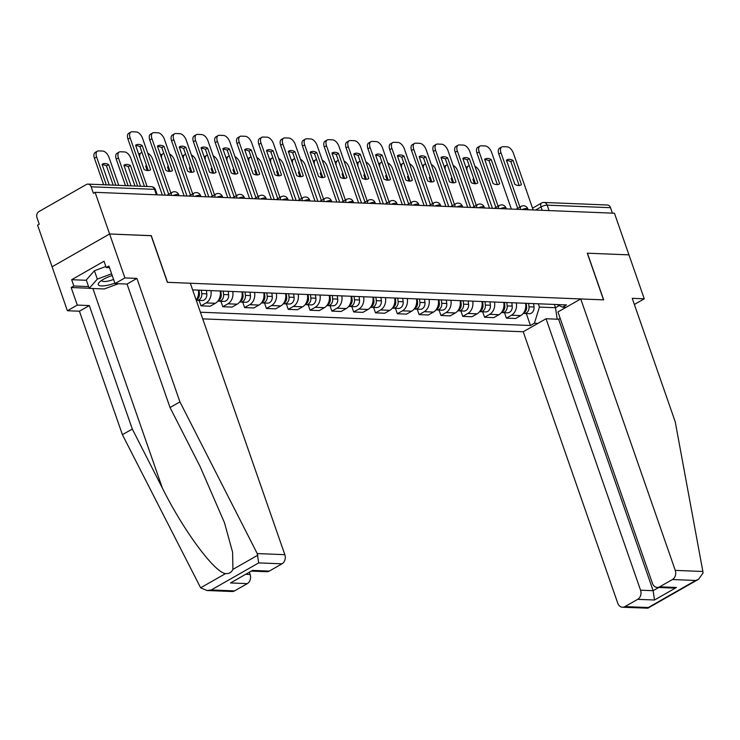 <?xml version="1.0" encoding="UTF-8"?>
<svg xmlns="http://www.w3.org/2000/svg" width="740" height="740" viewBox="0 0 740 740"><rect width="100%" height="100%" fill="white"/><g stroke="black" fill="none" stroke-linecap="round" stroke-linejoin="round"><path stroke-width="1.11" d="M202.723 318.866L523.226 331.761L617.752 603.192A6.91 5.485 -87.7 0 0 622.507 607.226A6.91 5.485 -87.7 0 0 624.967 606.606L637.713 599.335A6.91 5.485 -87.7 0 0 640.553 590.187L653.143 590.696L654.493 600.01L637.713 599.335M151.154 235.718L109.594 233.979L52.087 266.789L37.583 225.136L39.257 224.183L37 217.699A4.607 3.654 -87.7 0 1 38.896 211.594L86.349 184.528A4.607 3.654 -87.7 0 1 87.995 184.112L151.339 186.656A4.607 3.654 92.3 0 1 154.503 189.347L91.159 186.794A4.607 3.654 -87.7 0 0 87.995 184.112M634.365 304.464L644.263 298.821L614.45 213.222L95.099 192.326L109.594 233.979L52.087 266.789L67.386 310.735L77.284 305.093L89.309 305.574L79.421 311.216L67.386 310.735M151.274 235.653L167.527 282.319L603.535 299.867L587.283 253.191L628.954 254.865L587.421 253.2L603.673 299.867L580.743 298.951L675.269 570.383L702.87 571.493L703 573.074L698.56 579.263L695.702 580.475L672.42 579.531A6.91 5.485 -87.7 0 0 675.269 570.383M549.062 210.595L547.165 205.147A4.607 3.654 92.3 0 0 544.002 202.455L607.346 205.008A4.607 3.654 92.3 0 1 610.519 207.69L547.165 205.147A4.607 1.249 160.8 0 0 541.014 206.941L535.575 210.049M612.415 213.138L610.519 207.69M91.159 186.794L93.416 193.288L95.099 192.326M196.174 300.052A10.591 8.408 -87.7 0 0 198.339 290.117M210.919 290.626A10.591 8.408 92.3 0 1 206.099 302.928L200.984 305.842L210.215 306.212L215.331 303.298A10.591 8.408 -87.7 0 0 220.15 290.996M199.088 300.403L200.984 305.842M232.739 291.505A10.591 8.408 92.3 0 1 227.911 303.807L222.796 306.721L232.027 307.091L237.142 304.177A10.591 8.408 -87.7 0 0 241.971 291.875M220.909 301.282L222.796 306.721M254.551 292.374A10.591 8.408 92.3 0 1 249.732 304.677L244.616 307.6L253.848 307.97L258.954 305.056A10.591 8.408 -87.7 0 0 263.782 292.753M242.72 302.161L244.616 307.6M276.362 293.253A10.591 8.408 92.3 0 1 271.543 305.555L266.428 308.478L275.659 308.848L280.775 305.925A10.591 8.408 -87.7 0 0 285.594 293.623M264.532 303.039L266.428 308.478M298.183 294.132A10.591 8.408 92.3 0 1 293.354 306.434L288.239 309.357L297.471 309.727L302.586 306.804A10.591 8.408 -87.7 0 0 307.414 294.502M286.352 303.909L288.239 309.357M319.995 295.01A10.591 8.408 92.3 0 1 315.175 307.313L310.06 310.226L319.292 310.606L324.397 307.683A10.591 8.408 -87.7 0 0 329.226 295.38M308.164 304.788L310.06 310.226M341.806 295.889A10.591 8.408 92.3 0 1 336.987 308.192L331.871 311.105L341.103 311.475L346.218 308.562A10.591 8.408 -87.7 0 0 351.038 296.259M329.975 305.666L331.871 311.105M363.627 296.768A10.591 8.408 92.3 0 1 358.798 309.07L353.683 311.984L362.914 312.354L368.03 309.44A10.591 8.408 -87.7 0 0 372.858 297.138M351.796 306.545L353.683 311.984M385.438 297.647A10.591 8.408 92.3 0 1 380.619 309.949L375.504 312.863L384.735 313.233L389.841 310.319A10.591 8.408 -87.7 0 0 394.67 298.017M373.608 307.424L375.504 312.863M407.25 298.525A10.591 8.408 92.3 0 1 402.43 310.828L397.315 313.742L406.547 314.111L411.662 311.198A10.591 8.408 -87.7 0 0 416.481 298.895M395.419 308.303L397.315 313.742M429.071 299.395A10.591 8.408 92.3 0 1 424.242 311.697L419.136 314.62L428.358 314.99L433.474 312.077A10.591 8.408 -87.7 0 0 438.302 299.774M417.24 309.181L419.136 314.62M450.882 300.274A10.591 8.408 92.3 0 1 446.063 312.576L440.947 315.499L450.179 315.869L455.285 312.946A10.591 8.408 -87.7 0 0 460.114 300.644M439.051 310.06L440.947 315.499M472.694 301.152A10.591 8.408 92.3 0 1 467.874 313.455L462.759 316.378L471.99 316.748L477.106 313.825A10.591 8.408 -87.7 0 0 481.925 301.522M460.863 310.93L462.759 316.378M494.514 302.031A10.591 8.408 92.3 0 1 489.686 314.334L484.58 317.247L493.802 317.627L498.917 314.704A10.591 8.408 -87.7 0 0 503.746 302.401M482.684 311.808L484.58 317.247M516.326 302.91A10.591 8.408 92.3 0 1 511.507 315.212L506.391 318.126L515.623 318.496L520.729 315.582A10.591 8.408 -87.7 0 0 525.557 303.28M504.495 312.687L506.391 318.126M557.007 304.547L562.576 307.174L566.516 304.926L192.631 289.886M562.576 307.174L566.072 307.313M537.897 323.389L534.4 323.241L539.432 307.082L555.509 307.729L559.246 305.601M200.411 312.215L530.46 325.498L534.4 323.241M554.362 304.436L555.509 307.729L557.174 319.199M538.285 303.789L539.432 307.082M526.307 313.566L530.46 325.498M148.287 170.552L139.999 146.733A14.384 7.835 -119.7 0 0 135.753 145.651M144.429 186.378L127.965 139.111A6.91 3.765 -119.7 0 1 128.742 133.283L130.915 132.044A6.91 3.765 60.3 0 0 130.148 137.871L127.965 139.111M142.172 145.493A14.384 7.835 -119.7 0 0 135.984 144.985A14.384 7.835 -119.7 0 0 135.605 145.225L144.041 169.469A14.384 7.835 -119.7 0 0 150.238 169.978A14.384 7.835 -119.7 0 0 150.618 169.738L142.172 145.493L139.999 146.733M162.319 195.036L142.589 138.371A6.91 3.765 60.3 0 0 136.206 131.924L132.155 131.766A6.91 3.765 60.3 0 0 130.915 132.044M147.075 186.489L130.148 137.871M150.618 169.738L149.832 170.181M115.819 185.231L108.641 164.622A14.384 7.835 60.3 0 0 102.444 164.113A14.384 7.835 60.3 0 0 102.065 164.363L109.243 184.963M118.752 185.352L109.058 157.5A6.91 3.765 60.3 0 0 102.675 151.053L98.614 150.895A6.91 3.765 60.3 0 0 97.384 151.173A6.91 3.765 60.3 0 0 96.607 157L106.31 184.852M113.165 185.12L106.458 165.871A14.384 7.835 60.3 0 0 102.213 164.779M103.656 184.741L94.433 158.249A6.91 3.765 -119.7 0 1 95.201 152.422L97.384 151.173M106.458 165.871L108.641 164.622M170.098 171.43L161.81 147.612A14.384 7.835 -119.7 0 0 157.565 146.529M168.692 194.296L149.776 139.99A6.91 3.765 -119.7 0 1 150.553 134.162L152.736 132.922A6.91 3.765 60.3 0 0 151.959 138.75L149.776 139.99M163.993 146.372A14.384 7.835 -119.7 0 0 157.796 145.863A14.384 7.835 -119.7 0 0 157.417 146.104L165.862 170.348A14.384 7.835 -119.7 0 0 172.05 170.857A14.384 7.835 -119.7 0 0 172.429 170.607L163.993 146.372L161.81 147.612M184.14 195.915L164.4 139.25A6.91 3.765 60.3 0 0 158.027 132.802L153.966 132.636A6.91 3.765 60.3 0 0 152.736 132.922M170.866 193.047L151.959 138.75M172.429 170.607L171.652 171.06M191.919 172.309L183.622 148.49A14.384 7.835 -119.7 0 0 179.376 147.408M190.504 195.175L171.597 140.868A6.91 3.765 -119.7 0 1 172.365 135.041L174.547 133.801A6.91 3.765 60.3 0 0 173.771 139.629L171.597 140.868M185.805 147.251A14.384 7.835 -119.7 0 0 179.607 146.742A14.384 7.835 -119.7 0 0 179.228 146.983L187.673 171.227A14.384 7.835 -119.7 0 0 193.871 171.736A14.384 7.835 -119.7 0 0 194.241 171.486L185.805 147.251L183.622 148.49M205.951 196.794L186.221 140.128A6.91 3.765 60.3 0 0 179.839 133.681L175.787 133.514A6.91 3.765 60.3 0 0 174.547 133.801M192.687 193.926L173.771 139.629M194.241 171.486L193.464 171.93M89.309 305.574L132.312 429.052L122.415 434.695L200.642 587.81L206.932 590.511L211.261 589.965L234.543 590.899A6.91 5.485 92.3 0 1 232.083 591.519L206.932 590.511M132.312 429.052L162.347 487.984C183.159 530.145 214.628 572.723 225.598 573.574C229.012 573.889 231.444 572.501 232.906 569.402L232.61 552.28L224.47 522.699L200.068 466.459L170.034 407.527L127.04 284.058L115.015 283.568L108.891 265.993L106.209 267.519L104.016 261.239L71.66 279.702L73.843 285.982L88.578 286.574M122.415 434.695L79.421 311.216M281.996 563.834L258.713 562.89L257.233 553.566L179.931 401.885L136.928 278.407L124.903 277.925L109.594 233.979L151.126 235.644L167.379 282.319L190.319 283.244L284.845 554.686A6.91 5.485 92.3 0 1 281.996 563.834L269.258 571.095A6.91 5.485 92.3 0 1 266.789 571.724L251.989 571.123M124.903 277.925L115.015 283.568M89.161 288.239L71.16 287.518L77.284 305.093M71.16 287.518L73.843 285.982M136.928 278.407L127.04 284.058M179.931 401.885L170.034 407.527M246.374 574.332L250.129 574.481A6.91 5.485 92.3 0 1 247.289 583.629L234.543 590.899M250.129 574.481L249.463 572.566M109.465 267.649L106.209 267.519M71.66 279.702L86.395 280.293M247.289 583.629L230.51 582.954L252.47 570.42L269.258 571.095M702.87 571.493L675.232 421.809L632.228 298.331L644.263 298.821M523.226 331.761L546.037 318.746L640.553 590.187M580.743 298.951L557.942 311.956L652.467 583.398A6.91 5.485 -87.7 0 0 657.212 587.43A6.91 5.485 -87.7 0 0 659.682 586.802L672.42 579.531M560.171 318.367L558.617 319.255L546.037 318.746M558.617 319.255L653.143 590.696L658.766 587.486M659.682 586.802L676.462 587.477L672.133 588.023L657.212 587.43M624.967 606.606L648.249 607.54L647.87 608.188L622.507 607.226M112.212 275.521A14.957 4.042 160.8 0 0 103.341 279.35A14.957 4.042 160.8 0 0 99.438 282.162A14.957 4.042 160.8 0 0 101.26 285.918A14.957 4.042 160.8 0 0 114.857 283.143M101.852 280.257A10.24 2.766 160.8 0 0 101.889 280.608A10.24 2.766 160.8 0 0 113.581 279.452M118.428 283.707L104.303 288.961L89.198 288.36L86.284 279.988L94.415 270.738L105.848 266.483M89.198 288.36L97.329 279.11L111.611 273.8M94.415 270.738L97.329 279.11M137.631 186.11L130.453 165.501A14.384 7.835 60.3 0 0 124.255 164.992A14.384 7.835 60.3 0 0 123.885 165.233L131.054 185.842M140.563 186.23L130.869 158.379A6.91 3.765 60.3 0 0 124.487 151.931L120.435 151.774A6.91 3.765 60.3 0 0 119.196 152.052A6.91 3.765 60.3 0 0 118.428 157.879L128.122 185.731M134.976 185.999L128.27 166.74A14.384 7.835 60.3 0 0 124.033 165.658M125.467 185.62L116.245 159.128A6.91 3.765 -119.7 0 1 117.022 153.291L119.196 152.052M128.27 166.74L130.453 165.501M199.005 290.145L199.402 293.539A5.753 4.57 92.3 0 1 196.276 299.913M147.232 170.524L145.697 166.112A14.384 7.835 60.3 0 1 146.076 165.871A14.384 7.835 60.3 0 1 146.576 165.631M165.187 195.147L152.681 159.257A6.91 3.765 60.3 0 0 147.75 153.189M142.052 152.644A6.91 3.765 60.3 0 0 141.016 152.93A6.91 3.765 60.3 0 0 139.897 157.574M201.382 290.237L201.779 293.641A5.753 4.57 92.3 0 1 197.025 300.32A5.753 4.57 92.3 0 1 196.22 300.2M206.423 290.441L206.812 293.845A5.753 4.57 92.3 0 1 202.057 300.523L197.025 300.32M146.899 166.565A14.384 7.835 60.3 0 0 145.845 166.537M138.741 154.235A6.91 3.765 -119.7 0 1 138.833 154.17L141.016 152.93M213.731 173.188L205.442 149.369A14.384 7.835 -119.7 0 0 201.197 148.287M212.315 196.054L193.408 141.747A6.91 3.765 -119.7 0 1 194.185 135.919L196.359 134.671A6.91 3.765 60.3 0 0 195.591 140.508L193.408 141.747M207.616 148.13A14.384 7.835 -119.7 0 0 201.428 147.621A14.384 7.835 -119.7 0 0 201.049 147.861L209.485 172.106A14.384 7.835 -119.7 0 0 215.682 172.605A14.384 7.835 -119.7 0 0 216.062 172.365L207.616 148.13L205.442 149.369M227.763 197.663L208.033 141.007A6.91 3.765 60.3 0 0 201.65 134.56L197.599 134.393A6.91 3.765 60.3 0 0 196.359 134.671M214.498 194.805L195.591 140.508M216.062 172.365L215.275 172.809M235.542 174.057L227.254 150.248A14.384 7.835 -119.7 0 0 223.008 149.166M234.136 196.923L215.22 142.626A6.91 3.765 -119.7 0 1 215.997 136.798L218.18 135.549A6.91 3.765 60.3 0 0 217.403 141.377L215.22 142.626M229.437 148.999A14.384 7.835 -119.7 0 0 223.24 148.5A14.384 7.835 -119.7 0 0 222.86 148.74L231.306 172.975A14.384 7.835 -119.7 0 0 237.494 173.484A14.384 7.835 -119.7 0 0 237.873 173.243L229.437 148.999L227.254 150.248M249.584 198.542L229.844 141.886A6.91 3.765 60.3 0 0 223.471 135.439L219.41 135.272A6.91 3.765 60.3 0 0 218.18 135.549M236.31 195.684L217.403 141.377M237.873 173.243L237.096 173.687M257.363 174.936L249.066 151.126A14.384 7.835 -119.7 0 0 244.82 150.044M255.947 197.802L237.041 143.505A6.91 3.765 -119.7 0 1 237.808 137.677L239.991 136.428A6.91 3.765 60.3 0 0 239.214 142.256L237.041 143.505M251.249 149.878A14.384 7.835 -119.7 0 0 245.051 149.369A14.384 7.835 -119.7 0 0 244.672 149.619L253.117 173.854A14.384 7.835 -119.7 0 0 259.315 174.363A14.384 7.835 -119.7 0 0 259.685 174.122L251.249 149.878L249.066 151.126M271.395 199.421L251.665 142.755A6.91 3.765 60.3 0 0 245.282 136.308L241.231 136.151A6.91 3.765 60.3 0 0 239.991 136.428M258.131 196.562L239.214 142.256M259.685 174.122L258.907 174.566M220.825 291.024L221.214 294.418A5.753 4.57 92.3 0 1 218.087 300.792M169.044 171.403L167.508 166.99A14.384 7.835 60.3 0 1 167.888 166.75A14.384 7.835 60.3 0 1 168.387 166.509M186.998 196.026L174.501 160.136A6.91 3.765 60.3 0 0 169.562 154.068M163.864 153.522A6.91 3.765 60.3 0 0 162.828 153.809A6.91 3.765 60.3 0 0 161.718 158.453M223.203 291.116L223.591 294.52A5.753 4.57 92.3 0 1 218.837 301.199A5.753 4.57 92.3 0 1 217.902 301.041M228.235 291.32L228.623 294.724A5.753 4.57 92.3 0 1 223.869 301.402L218.837 301.199M168.711 167.444A14.384 7.835 60.3 0 0 167.656 167.416M160.552 155.104A6.91 3.765 -119.7 0 1 160.645 155.049L162.828 153.809M242.637 291.902L243.025 295.297A5.753 4.57 92.3 0 1 239.908 301.67M190.865 172.281L189.329 167.869A14.384 7.835 60.3 0 1 189.699 167.629A14.384 7.835 60.3 0 1 190.199 167.379M208.81 196.905L196.313 161.015A6.91 3.765 60.3 0 0 191.383 154.947M185.685 154.401A6.91 3.765 60.3 0 0 184.639 154.688A6.91 3.765 60.3 0 0 183.529 159.331M245.014 291.995L245.403 295.399A5.753 4.57 92.3 0 1 240.648 302.077A5.753 4.57 92.3 0 1 239.723 301.911M250.046 292.198L250.444 295.593A5.753 4.57 92.3 0 1 245.689 302.281L240.648 302.077M190.531 168.322A14.384 7.835 60.3 0 0 189.477 168.294M182.364 155.983A6.91 3.765 -119.7 0 1 182.465 155.927L184.639 154.688M264.448 292.781L264.846 296.176A5.753 4.57 92.3 0 1 261.719 302.549M212.676 173.16L211.141 168.748A14.384 7.835 60.3 0 1 211.52 168.507A14.384 7.835 60.3 0 1 212.019 168.258M230.63 197.784L218.124 161.894A6.91 3.765 60.3 0 0 213.194 155.826M207.496 155.28A6.91 3.765 60.3 0 0 206.46 155.557A6.91 3.765 60.3 0 0 205.341 160.201M266.825 292.874L267.223 296.268A5.753 4.57 92.3 0 1 262.469 302.956A5.753 4.57 92.3 0 1 261.535 302.789M271.867 293.077L272.255 296.472A5.753 4.57 92.3 0 1 267.501 303.15L262.469 302.956M212.343 169.192A14.384 7.835 60.3 0 0 211.288 169.173M204.185 156.862A6.91 3.765 -119.7 0 1 204.277 156.806L206.46 155.557M279.174 175.815L270.886 152.005A14.384 7.835 -119.7 0 0 266.641 150.914M277.759 198.681L258.852 144.383A6.91 3.765 -119.7 0 1 259.629 138.547L261.803 137.307A6.91 3.765 60.3 0 0 261.035 143.135L258.852 144.383M273.06 150.756A14.384 7.835 -119.7 0 0 266.872 150.248A14.384 7.835 -119.7 0 0 266.493 150.498L274.929 174.733A14.384 7.835 -119.7 0 0 281.126 175.241A14.384 7.835 -119.7 0 0 281.505 175.001L273.06 150.756L270.886 152.005M293.207 200.299L273.476 143.634A6.91 3.765 60.3 0 0 267.094 137.187L263.042 137.029A6.91 3.765 60.3 0 0 261.803 137.307M279.942 197.441L261.035 143.135M281.505 175.001L280.719 175.445M286.269 293.651L286.657 297.055A5.753 4.57 92.3 0 1 283.531 303.428M234.488 174.039L232.952 169.626A14.384 7.835 60.3 0 1 233.331 169.377A14.384 7.835 60.3 0 1 233.831 169.136M252.442 198.662L239.945 162.772A6.91 3.765 60.3 0 0 235.006 156.704M229.308 156.159A6.91 3.765 60.3 0 0 228.272 156.436A6.91 3.765 60.3 0 0 227.162 161.079M288.646 293.752L289.035 297.147A5.753 4.57 92.3 0 1 284.28 303.825A5.753 4.57 92.3 0 1 283.346 303.668M293.678 293.956L294.067 297.351A5.753 4.57 92.3 0 1 289.312 304.029L284.28 303.825M234.154 170.071A14.384 7.835 60.3 0 0 233.1 170.052M225.996 157.74A6.91 3.765 -119.7 0 1 226.089 157.685L228.272 156.436M300.986 176.694L292.698 152.875A14.384 7.835 -119.7 0 0 288.452 151.792M299.58 199.56L280.664 145.262A6.91 3.765 -119.7 0 1 281.44 139.425L283.624 138.186A6.91 3.765 60.3 0 0 282.846 144.013L280.664 145.262M294.881 151.635A14.384 7.835 -119.7 0 0 288.683 151.126A14.384 7.835 -119.7 0 0 288.304 151.367L296.749 175.611A14.384 7.835 -119.7 0 0 302.938 176.12A14.384 7.835 -119.7 0 0 303.317 175.88L294.881 151.635L292.698 152.875M315.027 201.178L295.288 144.513A6.91 3.765 60.3 0 0 288.914 138.065L284.854 137.908A6.91 3.765 60.3 0 0 283.624 138.186M301.754 198.32L282.846 144.013M303.317 175.88L302.54 176.324M308.081 294.529L308.469 297.933A5.753 4.57 92.3 0 1 305.352 304.307M256.308 174.917L254.773 170.505A14.384 7.835 60.3 0 1 255.143 170.256A14.384 7.835 60.3 0 1 255.642 170.015M274.253 199.541L261.757 163.642A6.91 3.765 60.3 0 0 256.826 157.583M251.128 157.037A6.91 3.765 60.3 0 0 250.083 157.315A6.91 3.765 60.3 0 0 248.973 161.958M310.458 294.631L310.846 298.026A5.753 4.57 92.3 0 1 306.092 304.704A5.753 4.57 92.3 0 1 305.167 304.547M315.49 294.825L315.887 298.229A5.753 4.57 92.3 0 1 311.133 304.908L306.092 304.704M255.975 170.949A14.384 7.835 60.3 0 0 254.921 170.931M247.808 158.619A6.91 3.765 -119.7 0 1 247.909 158.564L250.083 157.315M322.807 177.572L314.509 153.754A14.384 7.835 -119.7 0 0 310.264 152.671M321.391 200.438L302.484 146.131A6.91 3.765 -119.7 0 1 303.252 140.304L305.435 139.065A6.91 3.765 60.3 0 0 304.658 144.892L302.484 146.131M316.692 152.514A14.384 7.835 -119.7 0 0 310.495 152.005A14.384 7.835 -119.7 0 0 310.115 152.246L318.561 176.49A14.384 7.835 -119.7 0 0 324.758 176.999A14.384 7.835 -119.7 0 0 325.128 176.749L316.692 152.514L314.509 153.754M336.839 202.057L317.108 145.392A6.91 3.765 60.3 0 0 310.726 138.944L306.675 138.778A6.91 3.765 60.3 0 0 305.435 139.065M323.574 199.199L304.658 144.892M325.128 176.749L324.351 177.202M329.892 295.408L330.29 298.812A5.753 4.57 92.3 0 1 327.163 305.185M278.12 175.796L276.584 171.375A14.384 7.835 60.3 0 1 276.964 171.134A14.384 7.835 60.3 0 1 277.463 170.894M296.074 200.411L283.568 164.521A6.91 3.765 60.3 0 0 278.638 158.453M272.94 157.916A6.91 3.765 60.3 0 0 271.904 158.194A6.91 3.765 60.3 0 0 270.785 162.837M332.269 295.5L332.667 298.904A5.753 4.57 92.3 0 1 327.913 305.583A5.753 4.57 92.3 0 1 326.978 305.426M337.311 295.704L337.699 299.108A5.753 4.57 92.3 0 1 332.945 305.786L327.913 305.583M277.787 171.828A14.384 7.835 60.3 0 0 276.732 171.8M269.628 159.498A6.91 3.765 -119.7 0 1 269.721 159.433L271.904 158.194M344.618 178.451L336.33 154.632A14.384 7.835 -119.7 0 0 332.084 153.55M343.203 201.317L324.296 147.01A6.91 3.765 -119.7 0 1 325.073 141.183L327.246 139.943A6.91 3.765 60.3 0 0 326.479 145.771L324.296 147.01M338.504 153.393A14.384 7.835 -119.7 0 0 332.315 152.884A14.384 7.835 -119.7 0 0 331.936 153.125L340.372 177.369A14.384 7.835 -119.7 0 0 346.57 177.878A14.384 7.835 -119.7 0 0 346.949 177.628L338.504 153.393L336.33 154.632M358.65 202.936L338.92 146.27A6.91 3.765 60.3 0 0 332.538 139.823L328.486 139.656A6.91 3.765 60.3 0 0 327.246 139.943M345.386 200.068L326.479 145.771M346.949 177.628L346.163 178.072M351.713 296.287L352.101 299.691A5.753 4.57 92.3 0 1 348.975 306.064M299.931 176.675L298.396 172.254A14.384 7.835 60.3 0 1 298.775 172.013A14.384 7.835 60.3 0 1 299.275 171.773M317.886 201.289L305.389 165.399A6.91 3.765 60.3 0 0 300.449 159.331M294.751 158.786A6.91 3.765 60.3 0 0 293.715 159.072A6.91 3.765 60.3 0 0 292.605 163.716M354.09 296.379L354.479 299.783A5.753 4.57 92.3 0 1 349.724 306.462A5.753 4.57 92.3 0 1 348.79 306.305M359.122 296.583L359.511 299.987A5.753 4.57 92.3 0 1 354.756 306.665L349.724 306.462M299.598 172.707A14.384 7.835 60.3 0 0 298.544 172.679M291.44 160.376A6.91 3.765 -119.7 0 1 291.532 160.312L293.715 159.072M366.43 179.33L358.142 155.511A14.384 7.835 -119.7 0 0 353.896 154.429M365.024 202.196L346.107 147.889A6.91 3.765 -119.7 0 1 346.884 142.062L349.067 140.822A6.91 3.765 60.3 0 0 348.29 146.649L346.107 147.889M360.325 154.272A14.384 7.835 -119.7 0 0 354.127 153.763A14.384 7.835 -119.7 0 0 353.748 154.003L362.193 178.248A14.384 7.835 -119.7 0 0 368.381 178.747A14.384 7.835 -119.7 0 0 368.761 178.506L360.325 154.272L358.142 155.511M380.471 203.805L360.732 147.149A6.91 3.765 60.3 0 0 354.358 140.702L350.298 140.535A6.91 3.765 60.3 0 0 349.067 140.822M367.197 200.947L348.29 146.649M368.761 178.506L367.983 178.951M373.524 297.166L373.913 300.56A5.753 4.57 92.3 0 1 370.796 306.933M321.752 177.544L320.216 173.132A14.384 7.835 60.3 0 1 320.587 172.892A14.384 7.835 60.3 0 1 321.086 172.651M339.697 202.168L327.2 166.278A6.91 3.765 60.3 0 0 322.27 160.21M316.572 159.664A6.91 3.765 60.3 0 0 315.527 159.951A6.91 3.765 60.3 0 0 314.417 164.595M375.901 297.258L376.29 300.662A5.753 4.57 92.3 0 1 371.536 307.341A5.753 4.57 92.3 0 1 370.611 307.183M380.934 297.462L381.331 300.865A5.753 4.57 92.3 0 1 376.577 307.544L371.536 307.341M321.419 173.585A14.384 7.835 60.3 0 0 320.364 173.558M313.251 161.246A6.91 3.765 -119.7 0 1 313.353 161.19L315.527 159.951M388.25 180.209L379.953 156.39A14.384 7.835 -119.7 0 0 375.707 155.308M386.835 203.075L367.928 148.768A6.91 3.765 -119.7 0 1 368.696 142.94L370.879 141.692A6.91 3.765 60.3 0 0 370.102 147.528L367.928 148.768M382.136 155.141A14.384 7.835 -119.7 0 0 375.939 154.642A14.384 7.835 -119.7 0 0 375.559 154.882L384.005 179.117A14.384 7.835 -119.7 0 0 390.202 179.626A14.384 7.835 -119.7 0 0 390.572 179.385L382.136 155.141L379.953 156.39M402.282 204.684L382.552 148.028A6.91 3.765 60.3 0 0 376.17 141.581L372.118 141.414A6.91 3.765 60.3 0 0 370.879 141.692M389.018 201.826L370.102 147.528M390.572 179.385L389.795 179.829M395.336 298.044L395.733 301.439A5.753 4.57 92.3 0 1 392.607 307.812M343.564 178.423L342.028 174.011A14.384 7.835 60.3 0 1 342.407 173.771A14.384 7.835 60.3 0 1 342.907 173.53M361.518 203.047L349.012 167.157A6.91 3.765 60.3 0 0 344.082 161.089M338.384 160.543A6.91 3.765 60.3 0 0 337.348 160.83A6.91 3.765 60.3 0 0 336.228 165.473M397.713 298.137L398.111 301.541A5.753 4.57 92.3 0 1 393.356 308.219A5.753 4.57 92.3 0 1 392.422 308.062M402.754 298.34L403.143 301.744A5.753 4.57 92.3 0 1 398.388 308.423L393.356 308.219M343.231 174.464A14.384 7.835 60.3 0 0 342.176 174.437M335.072 162.125A6.91 3.765 -119.7 0 1 335.164 162.069L337.348 160.83M410.062 181.078L401.774 157.269A14.384 7.835 -119.7 0 0 397.528 156.186M408.647 203.944L389.74 149.647A6.91 3.765 -119.7 0 1 390.517 143.819L392.69 142.57A6.91 3.765 60.3 0 0 391.923 148.398L389.74 149.647M403.947 156.02A14.384 7.835 -119.7 0 0 397.759 155.511A14.384 7.835 -119.7 0 0 397.38 155.761L405.816 179.996A14.384 7.835 -119.7 0 0 412.014 180.505A14.384 7.835 -119.7 0 0 412.393 180.264L403.947 156.02L401.774 157.269M424.094 205.563L404.364 148.906A6.91 3.765 60.3 0 0 397.981 142.459L393.93 142.293A6.91 3.765 60.3 0 0 392.69 142.57M410.829 202.704L391.923 148.398M412.393 180.264L411.607 180.708M417.157 298.923L417.545 302.318A5.753 4.57 92.3 0 1 414.418 308.691M365.375 179.302L363.839 174.89A14.384 7.835 60.3 0 1 364.219 174.649A14.384 7.835 60.3 0 1 364.718 174.399M383.329 203.926L370.832 168.036A6.91 3.765 60.3 0 0 365.893 161.968M360.195 161.422A6.91 3.765 60.3 0 0 359.159 161.709A6.91 3.765 60.3 0 0 358.049 166.352M419.534 299.016L419.922 302.42A5.753 4.57 92.3 0 1 415.168 309.098A5.753 4.57 92.3 0 1 414.233 308.932M424.566 299.219L424.954 302.614A5.753 4.57 92.3 0 1 420.2 309.302L415.168 309.098M365.042 175.334A14.384 7.835 60.3 0 0 363.988 175.315M356.884 163.004A6.91 3.765 -119.7 0 1 356.976 162.948L359.159 161.709M431.873 181.957L423.585 158.147A14.384 7.835 -119.7 0 0 419.339 157.065M430.467 204.823L411.551 150.525A6.91 3.765 -119.7 0 1 412.328 144.698L414.511 143.449A6.91 3.765 60.3 0 0 413.734 149.276L411.551 150.525M425.768 156.899A14.384 7.835 -119.7 0 0 419.571 156.39A14.384 7.835 -119.7 0 0 419.192 156.639L427.637 180.875A14.384 7.835 -119.7 0 0 433.825 181.383A14.384 7.835 -119.7 0 0 434.204 181.143L425.768 156.899L423.585 158.147M445.915 206.442L426.185 149.776A6.91 3.765 60.3 0 0 419.802 143.329L415.741 143.172A6.91 3.765 60.3 0 0 414.511 143.449M432.641 203.583L413.734 149.276M434.204 181.143L433.427 181.587M438.968 299.793L439.357 303.197A5.753 4.57 92.3 0 1 436.239 309.57M387.196 180.181L385.66 175.769A14.384 7.835 60.3 0 1 386.03 175.528A14.384 7.835 60.3 0 1 386.53 175.278M405.141 204.804L392.644 168.914A6.91 3.765 60.3 0 0 387.714 162.846M382.016 162.301A6.91 3.765 60.3 0 0 380.971 162.578A6.91 3.765 60.3 0 0 379.861 167.222M441.345 299.894L441.734 303.289A5.753 4.57 92.3 0 1 436.979 309.977A5.753 4.57 92.3 0 1 436.054 309.81M446.377 300.098L446.775 303.493A5.753 4.57 92.3 0 1 442.021 310.171L436.979 309.977M386.863 176.213A14.384 7.835 60.3 0 0 385.808 176.194M378.695 163.882A6.91 3.765 -119.7 0 1 378.797 163.827L380.971 162.578M453.694 182.835L445.397 159.017A14.384 7.835 -119.7 0 0 441.151 157.935M452.279 205.702L433.372 151.404A6.91 3.765 -119.7 0 1 434.139 145.567L436.322 144.328A6.91 3.765 60.3 0 0 435.546 150.155L433.372 151.404M447.58 157.777A14.384 7.835 -119.7 0 0 441.382 157.269A14.384 7.835 -119.7 0 0 441.003 157.509L449.448 181.753A14.384 7.835 -119.7 0 0 455.646 182.262A14.384 7.835 -119.7 0 0 456.016 182.022L447.58 157.777L445.397 159.017M467.726 207.32L447.996 150.655A6.91 3.765 60.3 0 0 441.614 144.208L437.562 144.05A6.91 3.765 60.3 0 0 436.322 144.328M454.462 204.462L435.546 150.155M456.016 182.022L455.239 182.465M460.779 300.671L461.177 304.075A5.753 4.57 92.3 0 1 458.051 310.449M409.007 181.06L407.472 176.647A14.384 7.835 60.3 0 1 407.851 176.398A14.384 7.835 60.3 0 1 408.351 176.157M426.962 205.683L414.456 169.793A6.91 3.765 60.3 0 0 409.525 163.725M403.827 163.179A6.91 3.765 60.3 0 0 402.791 163.457A6.91 3.765 60.3 0 0 401.672 168.1M463.157 300.773L463.555 304.168A5.753 4.57 92.3 0 1 458.8 310.846A5.753 4.57 92.3 0 1 457.866 310.689M468.198 300.976L468.587 304.371A5.753 4.57 92.3 0 1 463.832 311.05L458.8 310.846M408.674 177.091A14.384 7.835 60.3 0 0 407.62 177.073M400.516 164.761A6.91 3.765 -119.7 0 1 400.608 164.706L402.791 163.457M475.505 183.714L467.218 159.896A14.384 7.835 -119.7 0 0 462.972 158.813M474.09 206.58L455.183 152.274A6.91 3.765 -119.7 0 1 455.96 146.446L458.134 145.207A6.91 3.765 60.3 0 0 457.366 151.034L455.183 152.274M469.391 158.656A14.384 7.835 -119.7 0 0 463.203 158.147A14.384 7.835 -119.7 0 0 462.824 158.388L471.26 182.632A14.384 7.835 -119.7 0 0 477.457 183.141A14.384 7.835 -119.7 0 0 477.837 182.9L469.391 158.656L467.218 159.896M489.538 208.199L469.808 151.534A6.91 3.765 60.3 0 0 463.425 145.086L459.374 144.929A6.91 3.765 60.3 0 0 458.134 145.207M476.273 205.341L457.366 151.034M477.837 182.9L477.05 183.344M482.6 301.55L482.989 304.954A5.753 4.57 92.3 0 1 479.862 311.327M430.819 181.938L429.283 177.526A14.384 7.835 60.3 0 1 429.663 177.276A14.384 7.835 60.3 0 1 430.162 177.036M448.773 206.562L436.276 170.662A6.91 3.765 60.3 0 0 431.337 164.595M425.639 164.058A6.91 3.765 60.3 0 0 424.603 164.335A6.91 3.765 60.3 0 0 423.493 168.979M484.977 301.652L485.366 305.046A5.753 4.57 92.3 0 1 480.612 311.725A5.753 4.57 92.3 0 1 479.677 311.568M490.01 301.846L490.398 305.25A5.753 4.57 92.3 0 1 485.644 311.929L480.612 311.725M430.486 177.97A14.384 7.835 60.3 0 0 429.431 177.952M422.327 165.64A6.91 3.765 -119.7 0 1 422.42 165.584L424.603 164.335M497.317 184.593L489.029 160.774A14.384 7.835 -119.7 0 0 484.783 159.692M495.911 207.459L476.995 153.152A6.91 3.765 -119.7 0 1 477.772 147.325L479.955 146.085A6.91 3.765 60.3 0 0 479.178 151.913L476.995 153.152M491.212 159.535A14.384 7.835 -119.7 0 0 485.015 159.026A14.384 7.835 -119.7 0 0 484.635 159.267L493.08 183.511A14.384 7.835 -119.7 0 0 499.269 184.019A14.384 7.835 -119.7 0 0 499.648 183.77L491.212 159.535L489.029 160.774M511.359 209.078L491.628 152.412A6.91 3.765 60.3 0 0 485.246 145.965L481.185 145.799A6.91 3.765 60.3 0 0 479.955 146.085M498.085 206.21L479.178 151.913M499.648 183.77L498.871 184.223M504.412 302.429L504.8 305.833A5.753 4.57 92.3 0 1 501.683 312.206M452.639 182.817L451.104 178.396A14.384 7.835 60.3 0 1 451.483 178.155A14.384 7.835 60.3 0 1 451.974 177.915M470.585 207.431L458.088 171.541A6.91 3.765 60.3 0 0 453.158 165.473M447.46 164.937A6.91 3.765 60.3 0 0 446.414 165.214A6.91 3.765 60.3 0 0 445.304 169.858M506.789 302.521L507.178 305.925A5.753 4.57 92.3 0 1 502.423 312.604A5.753 4.57 92.3 0 1 501.498 312.447M511.821 302.725L512.219 306.129A5.753 4.57 92.3 0 1 507.464 312.807L502.423 312.604M452.307 178.849A14.384 7.835 60.3 0 0 451.252 178.821M444.139 166.519A6.91 3.765 -119.7 0 1 444.24 166.454L446.414 165.214M519.138 185.472L510.841 161.653A14.384 7.835 -119.7 0 0 506.595 160.571M517.723 208.338L498.816 154.031A6.91 3.765 -119.7 0 1 499.583 148.204L501.766 146.964A6.91 3.765 60.3 0 0 500.989 152.792L498.816 154.031M513.024 160.413A14.384 7.835 -119.7 0 0 506.826 159.905A14.384 7.835 -119.7 0 0 506.447 160.145L514.892 184.389A14.384 7.835 -119.7 0 0 521.09 184.898A14.384 7.835 -119.7 0 0 521.46 184.649L513.024 160.413L510.841 161.653M533.17 209.957L513.44 153.291A6.91 3.765 60.3 0 0 507.057 146.844L503.006 146.677A6.91 3.765 60.3 0 0 501.766 146.964M519.905 207.089L500.989 152.792M521.46 184.649L520.683 185.093M526.223 303.308L526.621 306.712A5.753 4.57 92.3 0 1 523.495 313.085M474.451 183.687L472.916 179.274A14.384 7.835 60.3 0 1 473.295 179.034A14.384 7.835 60.3 0 1 473.794 178.793M492.405 208.31L479.899 172.42A6.91 3.765 60.3 0 0 474.969 166.352M469.271 165.806A6.91 3.765 60.3 0 0 468.235 166.093A6.91 3.765 60.3 0 0 467.116 170.737M528.601 303.4L528.998 306.804A5.753 4.57 92.3 0 1 524.244 313.483A5.753 4.57 92.3 0 1 523.31 313.325M533.642 303.604L534.03 307.007A5.753 4.57 92.3 0 1 529.276 313.686L524.244 313.483M474.118 179.728A14.384 7.835 60.3 0 0 473.064 179.7M465.96 167.397A6.91 3.765 -119.7 0 1 466.052 167.333L468.235 166.093M528.12 209.753L527.805 208.847A4.607 1.249 160.8 0 0 526.815 208.449A4.607 1.249 160.8 0 0 522.199 209.513M506.308 208.874L505.993 207.968A4.607 1.249 160.8 0 0 504.995 207.57A4.607 1.249 160.8 0 0 500.388 208.634M484.487 207.996L484.173 207.098A4.607 1.249 160.8 0 0 483.183 206.691A4.607 1.249 160.8 0 0 478.567 207.755M462.676 207.117L462.361 206.22A4.607 1.249 160.8 0 0 461.371 205.822A4.607 1.249 160.8 0 0 456.756 206.876M440.864 206.238L440.55 205.341A4.607 1.249 160.8 0 0 439.551 204.943A4.607 1.249 160.8 0 0 434.944 205.998M419.043 205.359L418.729 204.462A4.607 1.249 160.8 0 0 417.739 204.064A4.607 1.249 160.8 0 0 413.124 205.119M397.232 204.481L396.918 203.583A4.607 1.249 160.8 0 0 395.928 203.186A4.607 1.249 160.8 0 0 391.312 204.249M375.421 203.611L375.106 202.704A4.607 1.249 160.8 0 0 374.107 202.307A4.607 1.249 160.8 0 0 369.5 203.371M353.6 202.732L353.285 201.826A4.607 1.249 160.8 0 0 352.296 201.428A4.607 1.249 160.8 0 0 347.68 202.492M331.788 201.853L331.474 200.956A4.607 1.249 160.8 0 0 330.484 200.549A4.607 1.249 160.8 0 0 325.868 201.613M309.977 200.975L309.662 200.078A4.607 1.249 160.8 0 0 308.663 199.68A4.607 1.249 160.8 0 0 304.048 200.734M288.156 200.096L287.841 199.199A4.607 1.249 160.8 0 0 286.852 198.801A4.607 1.249 160.8 0 0 282.236 199.856M266.344 199.217L266.03 198.32A4.607 1.249 160.8 0 0 265.04 197.922A4.607 1.249 160.8 0 0 260.425 198.977M244.533 198.339L244.219 197.441A4.607 1.249 160.8 0 0 243.22 197.044A4.607 1.249 160.8 0 0 238.604 198.107M222.712 197.46L222.398 196.562A4.607 1.249 160.8 0 0 221.408 196.165A4.607 1.249 160.8 0 0 216.792 197.228M200.901 196.59L200.586 195.684A4.607 1.249 160.8 0 0 199.597 195.286A4.607 1.249 160.8 0 0 194.981 196.35M179.089 195.712L178.775 194.805A4.607 1.249 160.8 0 0 177.776 194.407A4.607 1.249 160.8 0 0 173.16 195.471M542.189 210.317L541.014 206.941A4.607 2.507 60.3 0 1 541.532 203.056L532.55 208.181M498.917 314.704L489.686 314.334M477.106 313.825L467.874 313.455M455.285 312.946L446.063 312.576M433.474 312.077L424.242 311.697M411.662 311.198L402.43 310.828M389.841 310.319L380.619 309.949M368.03 309.44L358.798 309.07M346.218 308.562L336.987 308.192M324.397 307.683L315.175 307.313M302.586 306.804L293.354 306.434M280.775 305.925L271.543 305.555M258.954 305.056L249.732 304.677M237.142 304.177L227.911 303.807M215.331 303.298L206.099 302.928M520.729 315.582L511.507 315.212M171.393 195.397A4.607 2.507 -119.7 0 1 172.143 192.326L167.055 195.221M193.214 196.276A4.607 2.507 -119.7 0 1 193.954 193.205L188.876 196.1M215.026 197.154A4.607 2.507 -119.7 0 1 215.775 194.084L210.687 196.979M236.837 198.033A4.607 2.507 -119.7 0 1 237.586 194.953L232.499 197.858M258.658 198.912A4.607 2.507 -119.7 0 1 259.398 195.832L254.32 198.736M280.469 199.791A4.607 2.507 -119.7 0 1 281.219 196.71L276.131 199.615M302.281 200.66A4.607 2.507 -119.7 0 1 303.03 197.589L297.943 200.494M324.101 201.539A4.607 2.507 -119.7 0 1 324.841 198.468L319.763 201.363M345.913 202.418A4.607 2.507 -119.7 0 1 346.662 199.347L341.575 202.242M367.725 203.297A4.607 2.507 -119.7 0 1 368.474 200.226L363.386 203.121M389.545 204.175A4.607 2.507 -119.7 0 1 390.285 201.104L385.207 204M411.357 205.054A4.607 2.507 -119.7 0 1 412.106 201.974L407.019 204.878M433.168 205.933A4.607 2.507 -119.7 0 1 433.918 202.853L428.83 205.757M454.989 206.812A4.607 2.507 -119.7 0 1 455.729 203.731L450.651 206.636M476.801 207.681A4.607 2.507 -119.7 0 1 477.55 204.61L472.462 207.515M498.612 208.56A4.607 2.507 -119.7 0 1 499.361 205.489L494.283 208.384M520.433 209.439A4.607 2.507 -119.7 0 1 521.173 206.368L516.095 209.263M157.269 194.833L155.502 189.745A4.607 1.249 160.8 0 0 154.503 189.347L156.399 194.796M94.433 158.249L96.607 157M200.642 587.81L225.598 573.574M232.906 569.402L257.862 555.166M258.713 562.89L211.261 589.965M230.51 582.954L252.47 570.42M257.233 553.566L284.845 554.686M92.879 288.507L162.347 487.984M648.249 607.54L695.702 580.475M676.462 587.477L654.493 600.01M116.245 159.128L118.428 157.879M199.402 293.539L198.542 293.512M206.812 293.845L201.779 293.641M221.214 294.418L220.353 294.391M228.623 294.724L223.591 294.52M243.025 295.297L242.165 295.26M250.444 295.593L245.403 295.399M264.846 296.176L263.986 296.139M272.255 296.472L267.223 296.268M286.657 297.055L285.797 297.018M294.067 297.351L289.035 297.147M308.469 297.933L307.609 297.896M315.887 298.229L310.846 298.026M330.29 298.812L329.43 298.775M337.699 299.108L332.667 298.904M352.101 299.691L351.241 299.654M359.511 299.987L354.479 299.783M373.913 300.56L373.062 300.532M381.331 300.865L376.29 300.662M395.733 301.439L394.873 301.411M403.143 301.744L398.111 301.541M417.545 302.318L416.685 302.281M424.954 302.614L419.922 302.42M439.357 303.197L438.506 303.16M446.775 303.493L441.734 303.289M461.177 304.075L460.317 304.038M468.587 304.371L463.555 304.168M482.989 304.954L482.129 304.917M490.398 305.25L485.366 305.046M504.8 305.833L503.949 305.796M512.219 306.129L507.178 305.925M526.621 306.712L525.761 306.675M534.03 307.007L528.998 306.804M178.775 194.805A4.607 4.607 0 0 0 172.143 192.326M200.586 195.684A4.607 4.607 0 0 0 193.954 193.205M222.398 196.562A4.607 4.607 0 0 0 215.775 194.084M244.219 197.441A4.607 4.607 0 0 0 237.586 194.953M266.03 198.32A4.607 4.607 0 0 0 259.398 195.832M287.841 199.199A4.607 4.607 0 0 0 281.219 196.71M309.662 200.078A4.607 4.607 0 0 0 303.03 197.589M331.474 200.956A4.607 4.607 0 0 0 324.841 198.468M353.285 201.826A4.607 4.607 0 0 0 346.662 199.347M375.106 202.704A4.607 4.607 0 0 0 368.474 200.226M396.918 203.583A4.607 4.607 0 0 0 390.285 201.104M418.729 204.462A4.607 4.607 0 0 0 412.106 201.974M440.55 205.341A4.607 4.607 0 0 0 433.918 202.853M462.361 206.22A4.607 4.607 0 0 0 455.729 203.731M484.173 207.098A4.607 4.607 0 0 0 477.55 204.61M505.993 207.968A4.607 4.607 0 0 0 499.361 205.489M527.805 208.847A4.607 4.607 0 0 0 521.173 206.368M544.002 202.455A4.607 4.607 0 0 0 541.532 203.056M155.502 189.745A4.607 4.607 0 0 0 151.339 186.656M647.87 608.188L698.56 579.263"/></g></svg>
